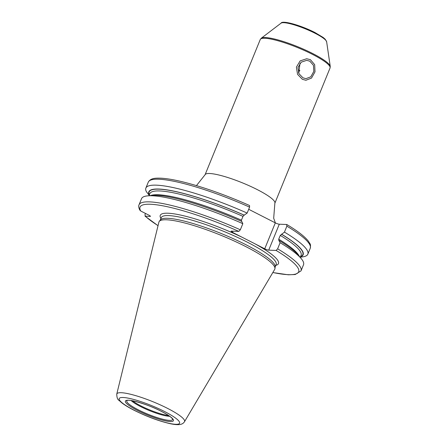<?xml version="1.0" encoding="UTF-8"?>
<svg xmlns="http://www.w3.org/2000/svg" width="447" height="447" viewBox="0 0 447 447"><rect width="100%" height="100%" fill="white"/><g stroke="black" fill="none" stroke-linecap="round" stroke-linejoin="round"><path stroke-width="0.67" d="M274.95 268.619L275.184 266.73A62.049 10.896 22.2 0 0 246.247 244.883A62.049 10.896 -157.8 0 0 160.412 219.896L159.255 221.405A62.552 10.985 -157.8 0 1 245.783 246.593A62.552 10.985 22.2 0 1 274.95 268.619A62.552 10.985 22.2 0 1 274.693 269.39L184.494 421.722A36.593 6.426 22.2 0 0 167.586 408.39A36.593 6.426 -157.8 0 0 116.762 394.081C116.818 397.528 117.583 399.646 119.07 400.434L121.964 402.976C124.976 405.25 128.993 407.675 134.027 410.24C146.99 416.682 159.166 421.191 170.553 423.762C180.342 425.784 182.901 424.074 184.494 421.722M159.255 221.405A62.552 10.985 -157.8 0 0 158.903 222.137L116.762 394.081M248.705 209.291L275.313 222.869A3.14 0.553 -157.8 0 0 279.291 224.215L286.678 224.495L286.868 226.165L284.443 232.11L280.269 235.401L278.716 239.206L278.861 240.458L280.118 242.71L277.626 248.823L276.095 250.426L268.714 250.141A3.14 0.553 22.2 0 1 264.73 248.795L232.501 232.351A3.14 0.553 22.2 0 1 231.049 231.216A3.14 0.553 22.2 0 1 231.423 231.116L238.81 231.395L240.335 229.792L242.827 223.684L241.738 221.433A83.343 14.634 -157.8 0 0 151.734 195.406L147.298 195.892A87.467 15.36 22.2 0 1 242.827 223.684M309.799 61.161L313.448 65.301L313.828 71.38L310.821 76.8L305.977 78.65L302.993 77.851L298.954 73.699L297.97 67.603L301.172 62.183L306.67 60.356L309.799 61.161M298.747 73.28L299.976 63.323M241.576 221.427L241.425 220.175L242.978 216.376L244.129 215.169A83.002 14.578 -157.8 0 0 149.376 194.853M149.192 195.305L146.443 191.757A87.467 15.36 22.2 0 1 145.873 188.064A87.467 15.36 22.2 0 1 247.157 213.079L244.129 215.169M247.157 213.079L249.582 207.134L249.532 205.497C227.21 195.641 206.285 188.103 186.751 182.884C176.129 180.096 167.513 178.532 160.909 178.191C156.182 178.096 150.74 177.822 148.298 182.119A87.467 15.36 -157.8 0 1 249.582 207.134M240.335 229.792A87.467 15.36 -157.8 0 0 139.051 204.776C138.391 205.894 138.626 207.654 139.771 210.062L140.794 211.045L148.968 215.214A3.14 0.553 22.2 0 1 150.421 216.348A3.14 0.553 22.2 0 1 150.047 216.449L145.007 216.136L158.026 225.707M139.051 204.776L141.543 198.669A87.467 15.36 22.2 0 1 147.298 195.892M158.042 225.646A85.673 15.047 -157.8 0 1 145.359 216.27L144.973 214.594L145.454 213.42M279.023 240.464A83.343 14.634 22.2 0 1 298.512 255.304L301.345 258.757A87.467 15.36 22.2 0 1 303.513 264.764L301.021 270.876A87.467 15.36 22.2 0 0 277.626 248.823M286.678 224.495L286.857 224.545C297.942 231.194 305.228 236.882 308.709 241.615C309.676 243.917 311.056 243.352 310.268 248.219A87.467 15.36 22.2 0 0 286.868 226.165M280.118 242.71A87.467 15.36 22.2 0 1 301.345 258.757M284.443 232.11A87.467 15.36 22.2 0 1 307.843 254.164A87.467 15.36 22.2 0 1 302.088 256.941L300.356 257.131M281.576 234.206A83.343 14.634 22.2 0 1 300.468 256.852M244.291 215.18A83.343 14.634 -157.8 0 0 149.259 195.143M302.39 79.32L297.557 74.358L296.4 67.145L300.155 60.893L306.703 58.741L310.402 59.691L314.677 64.631L315.006 71.822L311.52 78.08L305.888 80.264L302.39 79.32M298.406 72.425L299.859 70.347M164.457 411.469A32.592 5.722 -157.8 0 0 123.16 397.5A32.592 5.722 -157.8 0 0 134.357 410.324A32.592 5.722 22.2 0 0 175.654 424.292A32.592 5.722 22.2 0 0 164.457 411.469M161.389 411.352A25.954 4.559 22.2 0 1 170.307 421.56A25.954 4.559 22.2 0 1 137.425 410.441A25.954 4.559 22.2 0 1 128.507 400.233A25.954 4.559 22.2 0 1 161.389 411.352M160.244 220.108L161.25 217.65A62.049 10.896 -157.8 0 1 247.347 242.185A62.049 10.896 22.2 0 1 276.151 264.54L275.151 266.999M242.24 237.318A63.848 11.214 -157.8 0 0 182.549 215.51A63.848 11.214 -157.8 0 0 160.92 218.46M275.313 222.869L264.73 248.795M232.982 231.172L232.501 232.351M196.445 185.611L205.067 174.755A37.688 6.616 22.2 0 1 257.366 189.657A37.688 6.616 22.2 0 1 274.86 203.234L330.054 67.983A37.688 6.616 -157.8 0 0 312.559 54.405A37.688 6.616 -157.8 0 0 260.266 39.504L261.26 38.224A37.447 6.576 -157.8 0 1 312.783 53.579A37.447 6.576 -157.8 0 1 330.238 66.368L330.054 67.983M281.074 23.143C282.107 20.149 300.071 24.965 314.867 32.48L323.187 37.47L325.198 39.224L326.634 41.739A24.736 4.341 -157.8 0 0 315.101 33.29A24.736 4.341 -157.8 0 0 281.074 23.143L261.26 38.224M238.81 231.395A85.673 15.047 -157.8 0 0 140.794 211.045M254.997 243.827A63.848 11.214 22.2 0 1 275.821 265.35M276.095 250.426A85.673 15.047 22.2 0 1 272.849 272.502M150.226 216.007L150.047 216.449M279.291 224.215L268.714 250.141M281.414 234.2A83.002 14.578 22.2 0 1 300.585 256.561M280.269 235.401A81.661 14.338 22.2 0 1 301.071 255.366L300.239 257.411M278.716 239.206A81.661 14.338 22.2 0 1 299.205 256.148M242.978 216.376A81.661 14.338 -157.8 0 0 149.862 193.657L149.03 195.702M241.425 220.175A81.661 14.338 -157.8 0 0 150.656 195.523M172.603 419.124A24.714 4.341 22.2 0 1 161.473 418.895A24.714 4.341 22.2 0 1 138.263 409.81A24.714 4.341 -157.8 0 1 127.082 400.546L127.077 400.546C128.742 398.914 148.588 404.513 161.272 411.324C166.625 414.095 170.173 416.38 171.911 418.174L172.603 419.113M131.178 400.573A22.635 3.973 -157.8 0 0 140.559 406.569A22.635 3.973 22.2 0 0 169.653 416.274M168.502 415.475A22.445 3.939 22.2 0 1 140.917 405.915A22.445 3.939 -157.8 0 1 132.558 400.808M275.38 222.902L273.687 218.237L274.86 203.234M205.067 174.755L260.266 39.504M326.634 41.739L330.238 66.368M145.873 188.064L148.298 182.119M307.843 254.164L310.268 248.219M272.821 272.553L288.304 274.799L295.199 274.519L301.021 270.876"/></g></svg>
